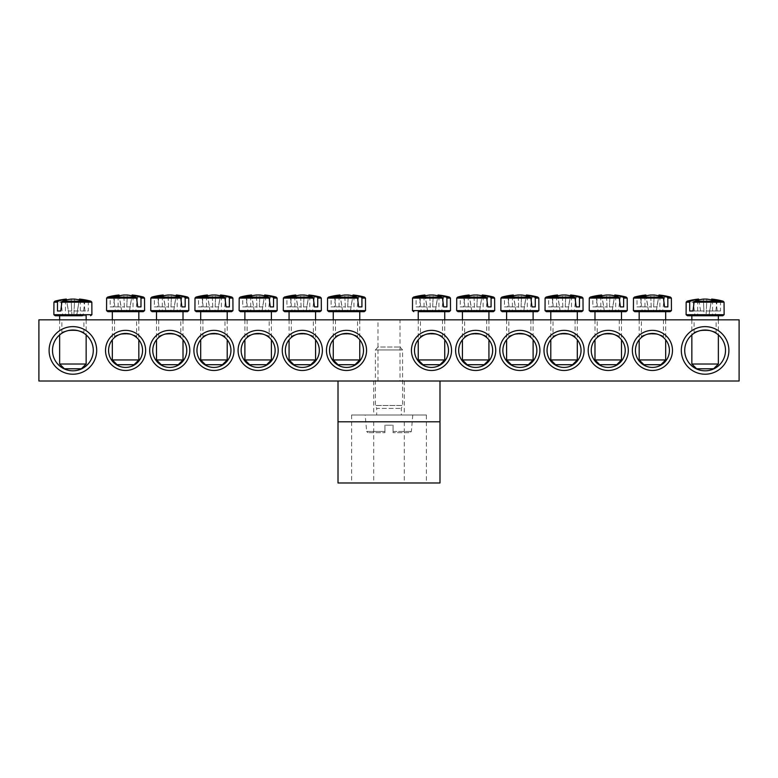 <?xml version="1.0" encoding="UTF-8"?>
<svg xmlns="http://www.w3.org/2000/svg" width="778" height="778" viewBox="0 0 778 778"><rect width="100%" height="100%" fill="white"/><g stroke="black" fill="none" stroke-linecap="round" stroke-linejoin="round"><path stroke-width="0.58" stroke-dasharray="3.89 2.92" d="M641.403 337.487C640.625 332.974 664.227 332.974 663.449 337.487C664.227 332.974 640.625 332.974 641.403 337.487L641.403 319.836L663.449 319.836L641.403 319.836M597.222 337.487C596.434 332.974 620.037 332.974 619.259 337.487C620.037 332.974 596.434 332.974 597.222 337.487L597.222 319.836L619.259 319.836L597.222 319.836M553.032 337.487C552.254 332.974 575.846 332.974 575.068 337.487C575.846 332.974 552.254 332.974 553.032 337.487L553.032 319.836L575.068 319.836L553.032 319.836M508.841 337.487C508.063 332.974 531.666 332.974 530.878 337.487C531.666 332.974 508.063 332.974 508.841 337.487L508.841 319.836L530.878 319.836L508.841 319.836M464.651 337.487C463.873 332.974 487.475 332.974 486.697 337.487C487.475 332.974 463.873 332.974 464.651 337.487L464.651 319.836L486.697 319.836L464.651 319.836M669.42 350.421A16.999 16.999 0 0 0 652.421 333.431A16.999 16.999 0 0 0 635.432 350.421A16.999 16.999 0 0 0 652.421 367.42A16.999 16.999 0 0 0 669.42 350.421M672.484 350.421A20.053 20.053 0 0 1 642.395 367.79A20.053 20.053 0 0 1 642.395 333.052A20.053 20.053 0 0 1 672.484 350.421M38.9 319.836L739.1 319.836L739.1 381.016L38.9 381.016L38.9 319.836M628.293 350.421A20.053 20.053 0 0 1 598.214 367.79A20.053 20.053 0 0 1 598.214 333.052A20.053 20.053 0 0 1 628.293 350.421M539.913 350.421A20.053 20.053 0 0 1 509.833 367.79A20.053 20.053 0 0 1 509.833 333.052A20.053 20.053 0 0 1 539.913 350.421M451.541 350.421A20.053 20.053 0 0 1 421.462 367.79A20.053 20.053 0 0 1 421.462 333.052A20.053 20.053 0 0 1 451.541 350.421M149.707 350.421A20.053 20.053 0 0 1 179.786 333.052A20.053 20.053 0 0 1 179.786 367.79A20.053 20.053 0 0 1 149.707 350.421M238.087 350.421A20.053 20.053 0 0 1 268.167 333.052A20.053 20.053 0 0 1 268.167 367.79A20.053 20.053 0 0 1 238.087 350.421M326.459 350.421A20.053 20.053 0 0 1 356.538 333.052A20.053 20.053 0 0 1 356.538 367.79A20.053 20.053 0 0 1 326.459 350.421M49.102 350.421A23.797 23.797 0 0 1 84.783 329.814A23.797 23.797 0 0 1 84.783 371.028A23.797 23.797 0 0 1 49.102 350.421M681.314 350.421A23.797 23.797 0 0 1 717.005 329.814A23.797 23.797 0 0 1 717.005 371.028A23.797 23.797 0 0 1 681.314 350.421M282.268 350.421A20.053 20.053 0 0 1 312.348 333.052A20.053 20.053 0 0 1 312.348 367.79A20.053 20.053 0 0 1 282.268 350.421M193.897 350.421A20.053 20.053 0 0 1 223.976 333.052A20.053 20.053 0 0 1 223.976 367.79A20.053 20.053 0 0 1 193.897 350.421M105.516 350.421A20.053 20.053 0 0 1 135.605 333.052A20.053 20.053 0 0 1 135.605 367.79A20.053 20.053 0 0 1 105.516 350.421M495.732 350.421A20.053 20.053 0 0 1 465.652 367.79A20.053 20.053 0 0 1 465.652 333.052A20.053 20.053 0 0 1 495.732 350.421M584.103 350.421A20.053 20.053 0 0 1 554.024 367.79A20.053 20.053 0 0 1 554.024 333.052A20.053 20.053 0 0 1 584.103 350.421M625.23 350.421A16.999 16.999 0 0 0 608.24 333.431A16.999 16.999 0 0 0 591.241 350.421A16.999 16.999 0 0 0 608.24 367.42A16.999 16.999 0 0 0 625.23 350.421M581.049 350.421A16.999 16.999 0 0 0 564.05 333.431A16.999 16.999 0 0 0 547.051 350.421A16.999 16.999 0 0 0 564.05 367.42A16.999 16.999 0 0 0 581.049 350.421M536.859 350.421A16.999 16.999 0 0 0 519.86 333.431A16.999 16.999 0 0 0 502.87 350.421A16.999 16.999 0 0 0 519.86 367.42A16.999 16.999 0 0 0 536.859 350.421M492.669 350.421A16.999 16.999 0 0 0 475.679 333.431A16.999 16.999 0 0 0 458.68 350.421A16.999 16.999 0 0 0 475.679 367.42A16.999 16.999 0 0 0 492.669 350.421M420.47 337.487C419.682 332.974 443.285 332.974 442.507 337.487C443.285 332.974 419.682 332.974 420.47 337.487L420.47 319.836L442.507 319.836L420.47 319.836M448.488 350.421A16.999 16.999 0 0 0 431.489 333.431A16.999 16.999 0 0 0 414.489 350.421A16.999 16.999 0 0 0 431.489 367.42A16.999 16.999 0 0 0 448.488 350.421M136.597 337.487C137.375 332.974 113.773 332.974 114.551 337.487C113.773 332.974 137.375 332.974 136.597 337.487L136.597 319.836L114.551 319.836L136.597 319.836M180.778 337.487C181.566 332.974 157.963 332.974 158.741 337.487C157.963 332.974 181.566 332.974 180.778 337.487L180.778 319.836L158.741 319.836L180.778 319.836M224.968 337.487C225.746 332.974 202.154 332.974 202.932 337.487C202.154 332.974 225.746 332.974 224.968 337.487L224.968 319.836L202.932 319.836L224.968 319.836M269.159 337.487C269.937 332.974 246.334 332.974 247.122 337.487C246.334 332.974 269.937 332.974 269.159 337.487L269.159 319.836L247.122 319.836L269.159 319.836M313.349 337.487C314.127 332.974 290.525 332.974 291.303 337.487C290.525 332.974 314.127 332.974 313.349 337.487L313.349 319.836L291.303 319.836L313.349 319.836M108.58 350.421A16.999 16.999 0 0 0 125.579 367.42A16.999 16.999 0 0 0 142.569 350.421A16.999 16.999 0 0 0 125.579 333.431A16.999 16.999 0 0 0 108.58 350.421M152.77 350.421A16.999 16.999 0 0 0 169.76 367.42A16.999 16.999 0 0 0 186.759 350.421A16.999 16.999 0 0 0 169.76 333.431A16.999 16.999 0 0 0 152.77 350.421M196.951 350.421A16.999 16.999 0 0 0 213.95 367.42A16.999 16.999 0 0 0 230.949 350.421A16.999 16.999 0 0 0 213.95 333.431A16.999 16.999 0 0 0 196.951 350.421M241.141 350.421A16.999 16.999 0 0 0 258.14 367.42A16.999 16.999 0 0 0 275.13 350.421A16.999 16.999 0 0 0 258.14 333.431A16.999 16.999 0 0 0 241.141 350.421M285.332 350.421A16.999 16.999 0 0 0 302.321 367.42A16.999 16.999 0 0 0 319.32 350.421A16.999 16.999 0 0 0 302.321 333.431A16.999 16.999 0 0 0 285.332 350.421M400.018 381.016L377.982 381.016L400.018 381.016L400.018 319.836L377.982 319.836L400.018 319.836M83.907 333.266C84.637 329.697 61.141 329.697 61.87 333.266C61.141 329.697 84.637 329.697 83.907 333.266L83.907 319.836L61.87 319.836L83.907 319.836M716.13 333.266C716.859 329.697 693.363 329.697 694.093 333.266C693.363 329.697 716.859 329.697 716.13 333.266L716.13 319.836L694.093 319.836L716.13 319.836M357.53 337.487C358.318 332.974 334.715 332.974 335.493 337.487C334.715 332.974 358.318 332.974 357.53 337.487L357.53 319.836L335.493 319.836L357.53 319.836M329.512 350.421A16.999 16.999 0 0 0 346.511 367.42A16.999 16.999 0 0 0 363.511 350.421A16.999 16.999 0 0 0 346.511 333.431A16.999 16.999 0 0 0 329.512 350.421M684.718 350.421A20.393 20.393 0 0 0 705.111 370.814A20.393 20.393 0 0 0 725.504 350.421A20.393 20.393 0 0 0 705.111 330.028A20.393 20.393 0 0 0 684.718 350.421M52.496 350.421A20.393 20.393 0 0 0 72.889 370.814A20.393 20.393 0 0 0 93.282 350.421A20.393 20.393 0 0 0 72.889 330.028A20.393 20.393 0 0 0 52.496 350.421M722.801 315.751L687.421 315.751M695.736 315.751L718.366 315.751L695.736 315.751M687.12 301.183L715.371 301.183L716.139 302.175L717.228 310.996L720.525 310.996L720.525 302.175L719.883 301.183L723.102 301.183M700.628 310.996L698.605 299.092A67.929 47.857 -97.1 0 0 693.033 300.259A67.511 47.555 -97.1 0 1 697.662 300.259A67.929 47.857 97.1 0 1 703.37 299.092L703.915 310.996L692.994 310.996L703.915 310.996M719.883 301.183A67.929 47.857 97.1 0 0 711.617 299.092L708.914 315.751L704.139 315.751L703.37 299.092L706.852 299.092A67.929 47.857 -97.1 0 1 715.371 301.183M691.856 364.016L718.366 364.016M713.611 368.782L696.611 368.782M711.471 299.958L708.914 315.751M701.309 315.751L706.084 315.751L706.852 299.092L706.298 310.996L709.594 310.996L711.617 299.092M693.033 300.259L694.958 315.751L701.435 315.751M697.662 300.259L697.662 315.751L694.958 315.751M704.139 315.751L697.662 315.751M717.18 300.259L715.264 315.751L708.787 315.751M712.56 300.259L712.56 315.751L715.264 315.751M706.084 315.751L712.56 315.751M709.594 310.996L720.525 310.996M717.228 310.996L706.298 310.996M86.144 315.751L59.634 315.751L86.144 315.751M82.264 315.751L59.634 315.751M54.898 301.183L83.158 301.183L83.917 302.175L85.006 310.996L88.303 310.996L88.303 302.175L87.661 301.183L90.88 301.183M79.249 299.958L76.565 315.751L71.916 315.751L71.148 299.092L71.702 310.996L68.406 310.996L66.529 299.958L69.086 315.751L66.383 299.092A67.929 47.857 -97.1 0 0 60.82 300.259A67.511 47.555 -97.1 0 1 65.44 300.259A67.929 47.857 97.1 0 1 71.148 299.092L74.63 299.092A67.929 47.857 -97.1 0 1 83.158 301.183M69.086 315.751L73.861 315.751L74.63 299.092L74.085 310.996L88.303 310.996M85.006 310.996L74.085 310.996M87.661 301.183A67.929 47.857 97.1 0 0 79.395 299.092L76.691 315.751M77.372 310.996L79.395 299.092M59.634 364.016L86.144 364.016M81.389 368.782L64.389 368.782M84.967 300.259L83.042 315.751L76.565 315.751M80.338 300.259L80.338 315.751L83.042 315.751M73.861 315.751L80.338 315.751M60.82 300.259L62.736 315.751L69.213 315.751M65.44 300.259L65.44 315.751L62.736 315.751M71.916 315.751L65.44 315.751M68.406 310.996L71.702 310.996M364.201 311.677L328.822 311.677M355.886 311.677L333.256 311.677L355.886 311.677M328.52 297.099L331.739 297.099L331.097 298.091L331.097 306.911L334.394 306.911L335.483 298.091L336.252 297.099L364.503 297.099M336.252 297.099A67.929 47.857 97.1 0 1 344.771 295.018L348.252 295.018L347.484 311.677L342.709 311.677L340.005 295.018A67.929 47.857 -97.1 0 0 331.739 297.099M340.005 295.018L342.028 306.911L345.325 306.911L334.394 306.911M331.097 306.911L342.028 306.911M348.252 295.018A67.929 47.857 -97.1 0 1 353.961 296.175A67.511 47.555 97.1 0 1 358.58 296.175A67.929 47.857 97.1 0 0 353.017 295.018L350.314 311.677L352.872 295.883L350.995 306.911L347.708 306.911L348.252 295.018M345.325 306.911L344.771 295.018L345.539 311.677L350.314 311.677M333.256 359.942L359.767 359.942M355.011 364.697L338.012 364.697M342.709 311.677L340.151 295.883M353.961 296.175L353.961 311.677L347.484 311.677M358.58 296.175L356.664 311.677L353.961 311.677M350.188 311.677L356.664 311.677M339.062 296.175L339.062 311.677L345.539 311.677M334.443 296.175L336.359 311.677L339.062 311.677M342.835 311.677L336.359 311.677M347.708 306.911L350.995 306.911M289.066 311.677L284.631 311.677M284.34 297.099L287.549 297.099L286.917 298.091L286.917 306.911L290.204 306.911L291.303 298.091L292.061 297.099L320.312 297.099M292.061 297.099A67.929 47.857 97.1 0 1 300.58 295.018L304.072 295.018L303.294 311.677L298.519 311.677L295.815 295.018A67.929 47.857 -97.1 0 0 287.549 297.099M295.815 295.018L297.838 306.911L301.135 306.911L290.204 306.911M286.917 306.911L297.838 306.911M304.072 295.018A67.929 47.857 -97.1 0 1 309.78 296.175A67.511 47.555 97.1 0 1 314.4 296.175A67.929 47.857 97.1 0 0 308.837 295.018L306.124 311.677L308.691 295.883L306.814 306.911L303.517 306.911L304.072 295.018M301.135 306.911L300.58 295.018L301.358 311.677L306.124 311.677M289.066 359.942L315.576 359.942M310.821 364.697L293.831 364.697M298.519 311.677L295.961 295.883M309.78 296.175L309.78 311.677L303.294 311.677M314.4 296.175L312.484 311.677L309.78 311.677M305.997 311.677L312.484 311.677M294.872 296.175L294.872 311.677L301.358 311.677M290.252 296.175L292.168 311.677L294.872 311.677M298.645 311.677L292.168 311.677M303.517 306.911L306.814 306.911M275.83 311.677L240.451 311.677M267.515 311.677L244.885 311.677L267.515 311.677M240.149 297.099L243.368 297.099L242.726 298.091L242.726 306.911L246.013 306.911L247.112 298.091L247.871 297.099L276.122 297.099M247.871 297.099A67.929 47.857 97.1 0 1 256.39 295.018L259.881 295.018L259.113 311.677L254.338 311.677L251.625 295.018A67.929 47.857 -97.1 0 0 243.368 297.099M251.625 295.018L253.657 306.911L256.944 306.911L246.013 306.911M242.726 306.911L253.657 306.911M259.881 295.018A67.929 47.857 -97.1 0 1 265.59 296.175A67.511 47.555 97.1 0 1 270.209 296.175A67.929 47.857 97.1 0 0 264.646 295.018L261.943 311.677L264.501 295.883L262.624 306.911L259.327 306.911L259.881 295.018M256.944 306.911L256.39 295.018L257.168 311.677L261.943 311.677M244.885 359.942L271.396 359.942M266.63 364.697L249.641 364.697M254.338 311.677L251.771 295.883M265.59 296.175L265.59 311.677L259.113 311.677M270.209 296.175L268.293 311.677L265.59 311.677M261.816 311.677L268.293 311.677M250.691 296.175L250.691 311.677L257.168 311.677M246.062 296.175L247.978 311.677L250.691 311.677M254.464 311.677L247.978 311.677M259.327 306.911L262.624 306.911M227.205 311.677L196.26 311.677M195.959 297.099L199.178 297.099L198.536 298.091L198.536 306.911L201.833 306.911L202.922 298.091L203.68 297.099L231.941 297.099M203.68 297.099A67.929 47.857 97.1 0 1 212.209 295.018L215.691 295.018L214.923 311.677L210.148 311.677L207.444 295.018A67.929 47.857 -97.1 0 0 199.178 297.099M207.444 295.018L209.467 306.911L212.754 306.911L201.833 306.911M198.536 306.911L209.467 306.911M215.691 295.018A67.929 47.857 -97.1 0 1 221.399 296.175A67.511 47.555 97.1 0 1 226.019 296.175A67.929 47.857 97.1 0 0 220.456 295.018L217.752 311.677L220.31 295.883L218.433 306.911L215.146 306.911L215.691 295.018M212.754 306.911L212.209 295.018L212.978 311.677L217.752 311.677M200.695 359.942L227.205 359.942M222.45 364.697L205.45 364.697M210.148 311.677L207.59 295.883M221.399 296.175L221.399 311.677L214.923 311.677M226.019 296.175L224.103 311.677L221.399 311.677M217.626 311.677L224.103 311.677M206.501 296.175L206.501 311.677L212.978 311.677M201.881 296.175L203.797 311.677L206.501 311.677M210.274 311.677L203.797 311.677M215.146 306.911L218.433 306.911M183.015 311.677L152.07 311.677M151.778 297.099L154.987 297.099L154.355 298.091L154.355 306.911L157.642 306.911L158.731 298.091L159.5 297.099L187.751 297.099M159.5 297.099A67.929 47.857 97.1 0 1 168.019 295.018L171.51 295.018L170.732 311.677L165.957 311.677L163.254 295.018A67.929 47.857 -97.1 0 0 154.987 297.099M163.254 295.018L165.276 306.911L168.573 306.911L157.642 306.911M154.355 306.911L165.276 306.911M171.51 295.018A67.929 47.857 -97.1 0 1 177.209 296.175A67.511 47.555 97.1 0 1 181.838 296.175A67.929 47.857 97.1 0 0 176.275 295.018L173.562 311.677L176.129 295.883L174.243 306.911L170.956 306.911L171.51 295.018M168.573 306.911L168.019 295.018L168.787 311.677L173.562 311.677M156.504 359.942L183.015 359.942M178.259 364.697L161.27 364.697M165.957 311.677L163.399 295.883M177.209 296.175L177.209 311.677L170.732 311.677M181.838 296.175L179.922 311.677L177.209 311.677M173.436 311.677L179.922 311.677M162.31 296.175L162.31 311.677L168.787 311.677M157.691 296.175L159.607 311.677L162.31 311.677M166.084 311.677L159.607 311.677M170.956 306.911L174.243 306.911M138.834 311.677L107.889 311.677M107.588 297.099L110.807 297.099L110.165 298.091L110.165 306.911L113.452 306.911L114.551 298.091L115.309 297.099L143.56 297.099M115.309 297.099A67.929 47.857 97.1 0 1 123.828 295.018L127.32 295.018L126.542 311.677L121.776 311.677L119.063 295.018A67.929 47.857 -97.1 0 0 110.807 297.099M119.063 295.018L121.086 306.911L124.383 306.911L113.452 306.911M110.165 306.911L121.086 306.911M127.32 295.018A67.929 47.857 -97.1 0 1 133.028 296.175A67.511 47.555 97.1 0 1 137.648 296.175A67.929 47.857 97.1 0 0 132.085 295.018L129.381 311.677L131.939 295.883L130.062 306.911L126.765 306.911L127.32 295.018M124.383 306.911L123.828 295.018L124.606 311.677L129.381 311.677M112.324 359.942L138.834 359.942M134.069 364.697L117.079 364.697M121.776 311.677L119.209 295.883M133.028 296.175L133.028 311.677L126.542 311.677M137.648 296.175L135.732 311.677L133.028 311.677M129.255 311.677L135.732 311.677M118.12 296.175L118.12 311.677L124.606 311.677M113.5 296.175L115.416 311.677L118.12 311.677M121.903 311.677L115.416 311.677M126.765 306.911L130.062 306.911M443.995 311.677L418.233 311.677L443.995 311.677M413.497 297.099L416.716 297.099L416.074 298.091L416.074 306.911L419.371 306.911L420.46 298.091L421.219 297.099L449.48 297.099M421.219 297.099A67.929 47.857 97.1 0 1 429.748 295.018L433.229 295.018L432.461 311.677L427.686 311.677L424.983 295.018A67.929 47.857 -97.1 0 0 416.716 297.099M424.983 295.018L427.005 306.911L430.292 306.911L419.371 306.911M416.074 306.911L427.005 306.911M433.229 295.018A67.929 47.857 -97.1 0 1 438.938 296.175A67.511 47.555 97.1 0 1 443.557 296.175A67.929 47.857 97.1 0 0 437.995 295.018L435.291 311.677L437.849 295.883L435.972 306.911L432.675 306.911L433.229 295.018M430.292 306.911L429.748 295.018L430.516 311.677L435.291 311.677M418.233 359.942L444.744 359.942M439.988 364.697L422.989 364.697M427.686 311.677L425.128 295.883M438.938 296.175L438.938 311.677L432.461 311.677M443.557 296.175L441.641 311.677L438.938 311.677M435.165 311.677L441.641 311.677M424.039 296.175L424.039 311.677L430.516 311.677M419.42 296.175L421.336 311.677L424.039 311.677M427.812 311.677L421.336 311.677M432.675 306.911L435.972 306.911M493.369 311.677L462.424 311.677M457.688 297.099L460.907 297.099L460.265 298.091L460.265 306.911L463.552 306.911L464.651 298.091L465.409 297.099L493.66 297.099M465.409 297.099A67.929 47.857 97.1 0 1 473.928 295.018L477.42 295.018L476.642 311.677L471.876 311.677L469.163 295.018A67.929 47.857 -97.1 0 0 460.907 297.099M469.163 295.018L471.186 306.911L474.483 306.911L463.552 306.911M460.265 306.911L471.186 306.911M477.42 295.018A67.929 47.857 -97.1 0 1 483.128 296.175A67.511 47.555 97.1 0 1 487.748 296.175A67.929 47.857 97.1 0 0 482.185 295.018L479.481 311.677L482.039 295.883L480.162 306.911L476.865 306.911L477.42 295.018M474.483 306.911L473.928 295.018L474.706 311.677L479.481 311.677M462.424 359.942L488.934 359.942M484.169 364.697L467.179 364.697M471.876 311.677L469.309 295.883M483.128 296.175L483.128 311.677L476.642 311.677M487.748 296.175L485.832 311.677L483.128 311.677M479.355 311.677L485.832 311.677M468.22 296.175L468.22 311.677L474.706 311.677M463.6 296.175L465.516 311.677L468.22 311.677M472.003 311.677L465.516 311.677M476.865 306.911L480.162 306.911M537.549 311.677L502.17 311.677M506.604 311.677L533.115 311.677M501.878 297.099L505.087 297.099L504.455 298.091L504.455 306.911L507.742 306.911L508.831 298.091L509.6 297.099L537.851 297.099M509.6 297.099A67.929 47.857 97.1 0 1 518.119 295.018L521.61 295.018L520.832 311.677L516.057 311.677L513.354 295.018A67.929 47.857 -97.1 0 0 505.087 297.099M513.354 295.018L515.376 306.911L518.673 306.911L507.742 306.911M504.455 306.911L515.376 306.911M521.61 295.018A67.929 47.857 -97.1 0 1 527.309 296.175A67.511 47.555 97.1 0 1 531.938 296.175A67.929 47.857 97.1 0 0 526.375 295.018L523.662 311.677L526.229 295.883L524.343 306.911L521.056 306.911L521.61 295.018M518.673 306.911L518.119 295.018L518.887 311.677L523.662 311.677M506.604 359.942L533.115 359.942M528.359 364.697L511.37 364.697M516.057 311.677L513.499 295.883M527.309 296.175L527.309 311.677L520.832 311.677M531.938 296.175L530.022 311.677L527.309 311.677M523.536 311.677L530.022 311.677M512.41 296.175L512.41 311.677L518.887 311.677M507.791 296.175L509.707 311.677L512.41 311.677M516.184 311.677L509.707 311.677M521.056 306.911L524.343 306.911M581.74 311.677L546.36 311.677M550.795 311.677L577.305 311.677M546.059 297.099L549.278 297.099L548.636 298.091L548.636 306.911L551.933 306.911L553.022 298.091L553.78 297.099L582.041 297.099M553.78 297.099A67.929 47.857 97.1 0 1 562.309 295.018L565.791 295.018L565.023 311.677L560.248 311.677L557.544 295.018A67.929 47.857 -97.1 0 0 549.278 297.099M557.544 295.018L559.567 306.911L562.854 306.911L551.933 306.911M548.636 306.911L559.567 306.911M565.791 295.018A67.929 47.857 -97.1 0 1 571.499 296.175A67.511 47.555 97.1 0 1 576.119 296.175A67.929 47.857 97.1 0 0 570.556 295.018L567.852 311.677L570.41 295.883L568.533 306.911L565.246 306.911L565.791 295.018M562.854 306.911L562.309 295.018L563.077 311.677L567.852 311.677M550.795 359.942L577.305 359.942M572.55 364.697L555.55 364.697M560.248 311.677L557.69 295.883M571.499 296.175L571.499 311.677L565.023 311.677M576.119 296.175L574.203 311.677L571.499 311.677M567.726 311.677L574.203 311.677M556.601 296.175L556.601 311.677L563.077 311.677M551.981 296.175L553.897 311.677L556.601 311.677M560.374 311.677L553.897 311.677M565.246 306.911L568.533 306.911M621.496 311.677L590.551 311.677M590.249 297.099L593.468 297.099L592.826 298.091L592.826 306.911L596.113 306.911L597.212 298.091L597.971 297.099L626.222 297.099M597.971 297.099A67.929 47.857 97.1 0 1 606.49 295.018L609.981 295.018L609.213 311.677L604.438 311.677L601.725 295.018A67.929 47.857 -97.1 0 0 593.468 297.099M601.725 295.018L603.757 306.911L607.044 306.911L596.113 306.911M592.826 306.911L603.757 306.911M609.981 295.018A67.929 47.857 -97.1 0 1 615.69 296.175A67.511 47.555 97.1 0 1 620.309 296.175A67.929 47.857 97.1 0 0 614.746 295.018L612.043 311.677L614.601 295.883L612.724 306.911L609.427 306.911L609.981 295.018M607.044 306.911L606.49 295.018L607.268 311.677L612.043 311.677M594.985 359.942L621.496 359.942M616.73 364.697L599.741 364.697M604.438 311.677L601.871 295.883M615.69 296.175L615.69 311.677L609.213 311.677M620.309 296.175L618.393 311.677L615.69 311.677M611.916 311.677L618.393 311.677M600.791 296.175L600.791 311.677L607.268 311.677M596.162 296.175L598.078 311.677L600.791 311.677M604.564 311.677L598.078 311.677M609.427 306.911L612.724 306.911M665.676 311.677L634.731 311.677M634.44 297.099L637.649 297.099L637.017 298.091L637.017 306.911L640.304 306.911L641.403 298.091L642.161 297.099L670.412 297.099M642.161 297.099A67.929 47.857 97.1 0 1 650.68 295.018L654.172 295.018L653.394 311.677L648.619 311.677L645.915 295.018A67.929 47.857 -97.1 0 0 637.649 297.099M645.915 295.018L647.938 306.911L651.235 306.911L640.304 306.911M637.017 306.911L647.938 306.911M654.172 295.018A67.929 47.857 -97.1 0 1 659.88 296.175A67.511 47.555 97.1 0 1 664.5 296.175A67.929 47.857 97.1 0 0 658.937 295.018L656.224 311.677L658.791 295.883L656.914 306.911L653.617 306.911L654.172 295.018M651.235 306.911L650.68 295.018L651.458 311.677L656.224 311.677M639.166 359.942L665.676 359.942M660.921 364.697L643.931 364.697M648.619 311.677L646.061 295.883M659.88 296.175L659.88 311.677L653.394 311.677M664.5 296.175L662.584 311.677L659.88 311.677M656.097 311.677L662.584 311.677M644.972 296.175L644.972 311.677L651.458 311.677M640.352 296.175L642.268 311.677L644.972 311.677M648.745 311.677L642.268 311.677M653.617 306.911L656.914 306.911M389 381.016L404.297 381.016L389 381.016M389 415.005L404.297 415.005L389 415.005M426.393 415.005L351.607 415.005L426.393 415.005L426.393 482.982L351.607 482.982L426.393 482.982M404.297 421.802L373.703 421.802L404.297 421.802L404.297 482.982L373.703 482.982L404.297 482.982M338.012 421.802L439.988 421.802L439.988 482.982L338.012 482.982L338.012 421.802M439.988 381.016L338.012 381.016M376.688 415.005L401.312 415.005L376.688 415.005L376.688 408.411L401.312 408.411L376.688 408.411L375.404 405.484L402.596 405.484L375.404 405.484L375.404 349.944L402.596 349.944L375.404 349.944L377.982 347.027L400.018 347.027L377.982 347.027M393.075 425.206L393.075 431.44L393.075 425.206L384.925 425.206L384.925 431.44L384.925 425.206L393.075 425.206M393.075 432.685L393.075 431.44L393.075 432.685L409.996 432.685L393.075 432.685M384.925 432.685L384.925 431.44L384.925 432.685L368.004 432.685L384.925 432.685M368.004 432.685L366.642 431.44L384.925 431.44L366.642 431.44L365.203 415.005L412.797 415.005L365.203 415.005M686.099 314.701L724.124 314.701M716.139 302.175L686.157 302.175M724.055 302.175L720.525 302.175M53.877 314.701L91.901 314.701M91.843 302.175L88.303 302.175M83.917 302.175L53.945 302.175M327.499 310.616L365.524 310.616M365.466 298.091L335.483 298.091M331.097 298.091L327.557 298.091M283.309 310.616L321.343 310.616M321.275 298.091L291.303 298.091M286.917 298.091L283.377 298.091M239.118 310.616L277.153 310.616M277.085 298.091L247.112 298.091M242.726 298.091L239.186 298.091M194.938 310.616L232.962 310.616M232.904 298.091L202.922 298.091M198.536 298.091L194.996 298.091M150.747 310.616L188.782 310.616M188.714 298.091L158.731 298.091M154.355 298.091L150.815 298.091M106.557 310.616L144.591 310.616M144.523 298.091L114.551 298.091M110.165 298.091L106.625 298.091M412.476 310.616L450.501 310.616M450.443 298.091L420.46 298.091M416.074 298.091L412.534 298.091M456.657 310.616L494.691 310.616M494.623 298.091L464.651 298.091M460.265 298.091L456.725 298.091M500.847 310.616L538.882 310.616M538.814 298.091L508.831 298.091M504.455 298.091L500.915 298.091M545.038 310.616L583.062 310.616M583.004 298.091L553.022 298.091M548.636 298.091L545.096 298.091M589.218 310.616L627.253 310.616M627.185 298.091L597.212 298.091M592.826 298.091L589.286 298.091M633.409 310.616L671.443 310.616M671.375 298.091L641.403 298.091M637.017 298.091L633.477 298.091M393.075 431.44L411.358 431.44L393.075 431.44M663.449 319.836L663.449 337.487M619.259 319.836L619.259 337.487M575.068 319.836L575.068 337.487M530.878 319.836L530.878 337.487M486.697 319.836L486.697 337.487M442.507 319.836L442.507 337.487M114.551 337.487L114.551 319.836M158.741 337.487L158.741 319.836M202.932 337.487L202.932 319.836M247.122 337.487L247.122 319.836M291.303 337.487L291.303 319.836M377.982 381.016L377.982 319.836M61.87 333.266L61.87 319.836M694.093 333.266L694.093 319.836M335.493 337.487L335.493 319.836M691.856 319.836L691.856 334.929M718.366 319.836L718.366 334.929M59.634 319.836L59.634 334.929M86.144 319.836L86.144 334.929M333.256 319.836L333.256 339.791M359.767 319.836L359.767 339.791M289.066 319.836L289.066 339.791M315.576 319.836L315.576 339.791M244.885 319.836L244.885 339.791M271.396 319.836L271.396 339.791M200.695 319.836L200.695 339.791M227.205 319.836L227.205 339.791M156.504 319.836L156.504 339.791M183.015 319.836L183.015 339.791M112.324 319.836L112.324 339.791M138.834 319.836L138.834 339.791M418.233 319.836L418.233 339.791M444.744 319.836L444.744 339.791M462.424 319.836L462.424 339.791M488.934 319.836L488.934 339.791M506.604 319.836L506.604 339.791M533.115 319.836L533.115 339.791M550.795 319.836L550.795 339.791M577.305 319.836L577.305 339.791M594.985 319.836L594.985 339.791M621.496 319.836L621.496 339.791M639.166 319.836L639.166 339.791M665.676 319.836L665.676 339.791M373.703 381.016L373.703 415.005M404.297 381.016L404.297 415.005M351.607 415.005L351.607 482.982M373.703 421.802L373.703 482.982M400.018 347.027L402.596 349.944L402.596 405.484L401.312 408.411L401.312 415.005M412.797 415.005L411.358 431.44L409.996 432.685"/><path stroke-width="1.17" d="M635.432 350.421A16.999 16.999 0 0 1 660.921 335.707A16.999 16.999 0 0 1 660.921 365.145A16.999 16.999 0 0 1 635.432 350.421M632.368 350.421A20.053 20.053 0 0 0 662.448 367.79A20.053 20.053 0 0 0 662.448 333.052A20.053 20.053 0 0 0 632.368 350.421M739.1 319.836L38.9 319.836L38.9 381.016L739.1 381.016L739.1 319.836M588.187 350.421A20.053 20.053 0 0 0 618.267 367.79A20.053 20.053 0 0 0 618.267 333.052A20.053 20.053 0 0 0 588.187 350.421M499.807 350.421A20.053 20.053 0 0 0 529.886 367.79A20.053 20.053 0 0 0 529.886 333.052A20.053 20.053 0 0 0 499.807 350.421M411.436 350.421A20.053 20.053 0 0 0 441.515 367.79A20.053 20.053 0 0 0 441.515 333.052A20.053 20.053 0 0 0 411.436 350.421M189.813 350.421A20.053 20.053 0 0 0 159.733 333.052A20.053 20.053 0 0 0 159.733 367.79A20.053 20.053 0 0 0 189.813 350.421M278.193 350.421A20.053 20.053 0 0 0 248.114 333.052A20.053 20.053 0 0 0 248.114 367.79A20.053 20.053 0 0 0 278.193 350.421M366.564 350.421A20.053 20.053 0 0 0 336.485 333.052A20.053 20.053 0 0 0 336.485 367.79A20.053 20.053 0 0 0 366.564 350.421M96.686 350.421A23.797 23.797 0 0 0 60.995 329.814A23.797 23.797 0 0 0 60.995 371.028A23.797 23.797 0 0 0 96.686 350.421M728.898 350.421A23.797 23.797 0 0 0 693.217 329.814A23.797 23.797 0 0 0 693.217 371.028A23.797 23.797 0 0 0 728.898 350.421M322.384 350.421A20.053 20.053 0 0 0 292.295 333.052A20.053 20.053 0 0 0 292.295 367.79A20.053 20.053 0 0 0 322.384 350.421M234.003 350.421A20.053 20.053 0 0 0 203.924 333.052A20.053 20.053 0 0 0 203.924 367.79A20.053 20.053 0 0 0 234.003 350.421M145.632 350.421A20.053 20.053 0 0 0 115.552 333.052A20.053 20.053 0 0 0 115.552 367.79A20.053 20.053 0 0 0 145.632 350.421M455.616 350.421A20.053 20.053 0 0 0 485.705 367.79A20.053 20.053 0 0 0 485.705 333.052A20.053 20.053 0 0 0 455.616 350.421M543.997 350.421A20.053 20.053 0 0 0 574.076 367.79A20.053 20.053 0 0 0 574.076 333.052A20.053 20.053 0 0 0 543.997 350.421M591.241 350.421A16.999 16.999 0 0 1 616.73 335.707A16.999 16.999 0 0 1 616.73 365.145A16.999 16.999 0 0 1 591.241 350.421M547.051 350.421A16.999 16.999 0 0 1 572.55 335.707A16.999 16.999 0 0 1 572.55 365.145A16.999 16.999 0 0 1 547.051 350.421M502.87 350.421A16.999 16.999 0 0 1 528.359 335.707A16.999 16.999 0 0 1 528.359 365.145A16.999 16.999 0 0 1 502.87 350.421M458.68 350.421A16.999 16.999 0 0 1 484.169 335.707A16.999 16.999 0 0 1 484.169 365.145A16.999 16.999 0 0 1 458.68 350.421M414.489 350.421A16.999 16.999 0 0 1 439.988 335.707A16.999 16.999 0 0 1 439.988 365.145A16.999 16.999 0 0 1 414.489 350.421M142.569 350.421A16.999 16.999 0 0 1 117.079 365.145A16.999 16.999 0 0 1 117.079 335.707A16.999 16.999 0 0 1 142.569 350.421M186.759 350.421A16.999 16.999 0 0 1 161.27 365.145A16.999 16.999 0 0 1 161.27 335.707A16.999 16.999 0 0 1 186.759 350.421M230.949 350.421A16.999 16.999 0 0 1 205.45 365.145A16.999 16.999 0 0 1 205.45 335.707A16.999 16.999 0 0 1 230.949 350.421M275.13 350.421A16.999 16.999 0 0 1 249.641 365.145A16.999 16.999 0 0 1 249.641 335.707A16.999 16.999 0 0 1 275.13 350.421M319.32 350.421A16.999 16.999 0 0 1 293.831 365.145A16.999 16.999 0 0 1 293.831 335.707A16.999 16.999 0 0 1 319.32 350.421M363.511 350.421A16.999 16.999 0 0 1 338.012 365.145A16.999 16.999 0 0 1 338.012 335.707A16.999 16.999 0 0 1 363.511 350.421M725.504 350.421A20.393 20.393 0 0 1 694.91 368.082A20.393 20.393 0 0 1 694.91 332.76A20.393 20.393 0 0 1 725.504 350.421M93.282 350.421A20.393 20.393 0 0 1 62.697 368.082A20.393 20.393 0 0 1 62.697 332.76A20.393 20.393 0 0 1 93.282 350.421M687.421 315.751L722.801 315.751L724.124 314.701L686.099 314.701L687.421 315.751M694.083 302.175L724.055 302.175L723.102 301.183L694.842 301.183L694.083 302.175L692.994 310.996L689.697 310.996L689.697 302.175L690.339 301.183L687.12 301.183L686.157 302.175L689.697 302.175M723.102 301.183A67.978 67.978 0 0 0 711.851 299.092L711.617 299.092A67.929 47.857 97.1 0 1 717.18 300.259A67.511 47.555 97.1 0 0 712.56 300.259A67.929 47.857 -97.1 0 0 706.852 299.092L703.37 299.092A67.929 47.857 97.1 0 0 694.842 301.183M690.339 301.183A67.929 47.857 -97.1 0 1 698.605 299.092L698.372 299.092A67.978 67.978 0 0 0 687.12 301.183M692.994 310.996L689.697 310.996M698.751 299.958L698.605 299.092L698.751 299.958M718.366 364.016L691.856 364.016L696.611 368.782L713.611 368.782L718.366 364.016L718.366 334.929M711.617 299.092L711.471 299.958M59.634 319.836L59.634 315.751L55.199 315.751L82.264 315.751M61.861 302.175L91.843 302.175L90.88 301.183L62.629 301.183L61.861 302.175L60.772 310.996L57.475 310.996L57.475 302.175L58.117 301.183L54.898 301.183L53.945 302.175L57.475 302.175M58.117 301.183A67.929 47.857 -97.1 0 1 66.383 299.092L66.149 299.092A67.978 67.978 0 0 0 54.898 301.183M90.88 301.183A67.978 67.978 0 0 0 79.628 299.092L79.395 299.092A67.929 47.857 97.1 0 1 84.967 300.259A67.511 47.555 97.1 0 0 80.338 300.259A67.929 47.857 -97.1 0 0 74.63 299.092L71.148 299.092A67.929 47.857 97.1 0 0 62.629 301.183M82.264 364.016L59.634 364.016L64.389 368.782L81.389 368.782L86.144 364.016L82.264 364.016M66.529 299.958L66.383 299.092L66.529 299.958M79.395 299.092L79.249 299.958M60.772 310.996L57.475 310.996M328.822 311.677L364.201 311.677L365.524 310.616L327.499 310.616L328.822 311.677M361.926 298.091L365.466 298.091L364.503 297.099L361.284 297.099L361.926 298.091L361.926 306.911L358.629 306.911L357.54 298.091L356.781 297.099L328.52 297.099L327.557 298.091L357.54 298.091M356.781 297.099A67.929 47.857 -97.1 0 0 348.252 295.018L344.771 295.018A67.929 47.857 97.1 0 0 339.062 296.175A67.511 47.555 -97.1 0 0 334.443 296.175A67.929 47.857 -97.1 0 1 340.005 295.018L339.772 295.018A67.978 67.978 0 0 0 328.52 297.099M364.503 297.099A67.978 67.978 0 0 0 353.251 295.018L353.017 295.018A67.929 47.857 97.1 0 1 361.284 297.099M359.767 359.942L333.256 359.942L338.012 364.697L355.011 364.697L359.767 359.942L359.767 339.791M352.872 295.883L353.017 295.018L352.872 295.883M340.151 295.883L340.005 295.018M361.926 306.911L358.629 306.911M321.275 298.091L320.312 297.099L317.093 297.099L317.735 298.091L321.275 298.091L321.343 310.616L283.309 310.616L284.631 311.677L320.011 311.677L289.066 311.677L289.066 319.836M317.735 298.091L317.735 306.911L314.448 306.911L313.349 298.091L312.591 297.099L284.34 297.099L283.377 298.091L313.349 298.091M312.591 297.099A67.929 47.857 -97.1 0 0 304.072 295.018L300.58 295.018A67.929 47.857 97.1 0 0 294.872 296.175A67.511 47.555 -97.1 0 0 290.252 296.175A67.929 47.857 -97.1 0 1 295.815 295.018L295.582 295.018A67.978 67.978 0 0 0 284.34 297.099M320.312 297.099A67.978 67.978 0 0 0 309.061 295.018L308.837 295.018A67.929 47.857 97.1 0 1 317.093 297.099M315.576 359.942L289.066 359.942L293.831 364.697L310.821 364.697L315.576 359.942L315.576 339.791M308.691 295.883L308.837 295.018L308.691 295.883M295.961 295.883L295.815 295.018M317.735 306.911L314.448 306.911M240.451 311.677L275.83 311.677L277.153 310.616L239.118 310.616L240.451 311.677M273.545 298.091L277.085 298.091L276.122 297.099L272.913 297.099L273.545 298.091L273.545 306.911L270.258 306.911L269.169 298.091L268.4 297.099L240.149 297.099L239.186 298.091L269.169 298.091M268.4 297.099A67.929 47.857 -97.1 0 0 259.881 295.018L256.39 295.018A67.929 47.857 97.1 0 0 250.691 296.175A67.511 47.555 -97.1 0 0 246.062 296.175A67.929 47.857 -97.1 0 1 251.625 295.018L251.401 295.018A67.978 67.978 0 0 0 240.149 297.099M276.122 297.099A67.978 67.978 0 0 0 264.88 295.018L264.646 295.018A67.929 47.857 97.1 0 1 272.913 297.099M271.396 359.942L244.885 359.942L249.641 364.697L266.63 364.697L271.396 359.942L271.396 339.791M264.501 295.883L264.646 295.018L264.501 295.883M251.771 295.883L251.625 295.018M273.545 306.911L270.258 306.911M232.904 298.091L231.941 297.099L228.722 297.099L229.364 298.091L232.904 298.091L232.962 310.616L194.938 310.616L196.26 311.677L231.64 311.677L227.205 311.677L227.205 319.836M229.364 298.091L229.364 306.911L226.067 306.911L224.978 298.091L224.22 297.099L195.959 297.099L194.996 298.091L224.978 298.091M224.22 297.099A67.929 47.857 -97.1 0 0 215.691 295.018L212.209 295.018A67.929 47.857 97.1 0 0 206.501 296.175A67.511 47.555 -97.1 0 0 201.881 296.175A67.929 47.857 -97.1 0 1 207.444 295.018L207.211 295.018A67.978 67.978 0 0 0 195.959 297.099M231.941 297.099A67.978 67.978 0 0 0 220.689 295.018L220.456 295.018A67.929 47.857 97.1 0 1 228.722 297.099M227.205 359.942L200.695 359.942L205.45 364.697L222.45 364.697L227.205 359.942L227.205 339.791M220.31 295.883L220.456 295.018L220.31 295.883M207.59 295.883L207.444 295.018M229.364 306.911L226.067 306.911M188.714 298.091L187.751 297.099L184.532 297.099L185.174 298.091L188.714 298.091L188.782 310.616L150.747 310.616L152.07 311.677L187.449 311.677L183.015 311.677L183.015 319.836M185.174 298.091L185.174 306.911L181.887 306.911L180.788 298.091L180.029 297.099L151.778 297.099L150.815 298.091L180.788 298.091M180.029 297.099A67.929 47.857 -97.1 0 0 171.51 295.018L168.019 295.018A67.929 47.857 97.1 0 0 162.31 296.175A67.511 47.555 -97.1 0 0 157.691 296.175A67.929 47.857 -97.1 0 1 163.254 295.018L163.02 295.018A67.978 67.978 0 0 0 151.778 297.099M187.751 297.099A67.978 67.978 0 0 0 176.499 295.018L176.275 295.018A67.929 47.857 97.1 0 1 184.532 297.099M183.015 359.942L156.504 359.942L161.27 364.697L178.259 364.697L183.015 359.942L183.015 339.791M176.129 295.883L176.275 295.018L176.129 295.883M163.399 295.883L163.254 295.018M185.174 306.911L181.887 306.911M144.523 298.091L143.56 297.099L140.351 297.099L140.983 298.091L144.523 298.091L144.591 310.616L106.557 310.616L107.889 311.677L143.269 311.677L138.834 311.677L138.834 319.836M140.983 298.091L140.983 306.911L137.696 306.911L136.597 298.091L135.839 297.099L107.588 297.099L106.625 298.091L136.597 298.091M135.839 297.099A67.929 47.857 -97.1 0 0 127.32 295.018L123.828 295.018A67.929 47.857 97.1 0 0 118.12 296.175A67.511 47.555 -97.1 0 0 113.5 296.175A67.929 47.857 -97.1 0 1 119.063 295.018L118.84 295.018A67.978 67.978 0 0 0 107.588 297.099M143.56 297.099A67.978 67.978 0 0 0 132.318 295.018L132.085 295.018A67.929 47.857 97.1 0 1 140.351 297.099M138.834 359.942L112.324 359.942L117.079 364.697L134.069 364.697L138.834 359.942L138.834 339.791M131.939 295.883L132.085 295.018L131.939 295.883M119.209 295.883L119.063 295.018M140.983 306.911L137.696 306.911M418.233 311.677L449.178 311.677L418.233 311.677L418.233 319.836M446.903 298.091L450.443 298.091L449.48 297.099L446.261 297.099L446.903 298.091L446.903 306.911L443.606 306.911L442.517 298.091L441.748 297.099L413.497 297.099L412.534 298.091L442.517 298.091M441.748 297.099A67.929 47.857 -97.1 0 0 433.229 295.018L429.748 295.018A67.929 47.857 97.1 0 0 424.039 296.175A67.511 47.555 -97.1 0 0 419.42 296.175A67.929 47.857 -97.1 0 1 424.983 295.018L424.749 295.018A67.978 67.978 0 0 0 413.497 297.099M449.48 297.099A67.978 67.978 0 0 0 438.228 295.018L437.995 295.018A67.929 47.857 97.1 0 1 446.261 297.099M444.744 359.942L418.233 359.942L422.989 364.697L439.988 364.697L444.744 359.942L444.744 339.791M437.849 295.883L437.995 295.018L437.849 295.883M425.128 295.883L424.983 295.018M446.903 306.911L443.606 306.911M462.424 319.836L462.424 311.677L457.989 311.677L493.369 311.677L494.691 310.616L456.657 310.616L457.989 311.677M491.083 298.091L494.623 298.091L493.66 297.099L490.451 297.099L491.083 298.091L491.083 306.911L487.796 306.911L486.697 298.091L485.939 297.099L457.688 297.099L456.725 298.091L486.697 298.091M485.939 297.099A67.929 47.857 -97.1 0 0 477.42 295.018L473.928 295.018A67.929 47.857 97.1 0 0 468.22 296.175A67.511 47.555 -97.1 0 0 463.6 296.175A67.929 47.857 -97.1 0 1 469.163 295.018L468.94 295.018A67.978 67.978 0 0 0 457.688 297.099M493.66 297.099A67.978 67.978 0 0 0 482.418 295.018L482.185 295.018A67.929 47.857 97.1 0 1 490.451 297.099M488.934 359.942L462.424 359.942L467.179 364.697L484.169 364.697L488.934 359.942L488.934 339.791M482.039 295.883L482.185 295.018L482.039 295.883M469.309 295.883L469.163 295.018M491.083 306.911L487.796 306.911M502.17 311.677L537.549 311.677L538.882 310.616L500.847 310.616L502.17 311.677M533.115 319.836L533.115 311.677L506.604 311.677L506.604 319.836M535.274 298.091L538.814 298.091L537.851 297.099L534.632 297.099L535.274 298.091L535.274 306.911L531.987 306.911L530.888 298.091L530.129 297.099L501.878 297.099L500.915 298.091L530.888 298.091M530.129 297.099A67.929 47.857 -97.1 0 0 521.61 295.018L518.119 295.018A67.929 47.857 97.1 0 0 512.41 296.175A67.511 47.555 -97.1 0 0 507.791 296.175A67.929 47.857 -97.1 0 1 513.354 295.018L513.12 295.018A67.978 67.978 0 0 0 501.878 297.099M537.851 297.099A67.978 67.978 0 0 0 526.599 295.018L526.375 295.018A67.929 47.857 97.1 0 1 534.632 297.099M533.115 359.942L506.604 359.942L511.37 364.697L528.359 364.697L533.115 359.942L533.115 339.791M526.229 295.883L526.375 295.018L526.229 295.883M513.499 295.883L513.354 295.018M535.274 306.911L531.987 306.911M546.36 311.677L581.74 311.677L583.062 310.616L545.038 310.616L546.36 311.677M577.305 319.836L577.305 311.677L550.795 311.677L550.795 319.836M579.464 298.091L583.004 298.091L582.041 297.099L578.822 297.099L579.464 298.091L579.464 306.911L576.167 306.911L575.078 298.091L574.32 297.099L546.059 297.099L545.096 298.091L575.078 298.091M574.32 297.099A67.929 47.857 -97.1 0 0 565.791 295.018L562.309 295.018A67.929 47.857 97.1 0 0 556.601 296.175A67.511 47.555 -97.1 0 0 551.981 296.175A67.929 47.857 -97.1 0 1 557.544 295.018L557.311 295.018A67.978 67.978 0 0 0 546.059 297.099M582.041 297.099A67.978 67.978 0 0 0 570.789 295.018L570.556 295.018A67.929 47.857 97.1 0 1 578.822 297.099M577.305 359.942L550.795 359.942L555.55 364.697L572.55 364.697L577.305 359.942L577.305 339.791M570.41 295.883L570.556 295.018L570.41 295.883M557.69 295.883L557.544 295.018M579.464 306.911L576.167 306.911M627.185 298.091L626.222 297.099L623.013 297.099L623.645 298.091L627.185 298.091L627.253 310.616L589.218 310.616L590.551 311.677L625.93 311.677L621.496 311.677L621.496 319.836M623.645 298.091L623.645 306.911L620.358 306.911L619.269 298.091L618.5 297.099L590.249 297.099L589.286 298.091L619.269 298.091M618.5 297.099A67.929 47.857 -97.1 0 0 609.981 295.018L606.49 295.018A67.929 47.857 97.1 0 0 600.791 296.175A67.511 47.555 -97.1 0 0 596.162 296.175A67.929 47.857 -97.1 0 1 601.725 295.018L601.501 295.018A67.978 67.978 0 0 0 590.249 297.099M626.222 297.099A67.978 67.978 0 0 0 614.98 295.018L614.746 295.018A67.929 47.857 97.1 0 1 623.013 297.099M621.496 359.942L594.985 359.942L599.741 364.697L616.73 364.697L621.496 359.942L621.496 339.791M614.601 295.883L614.746 295.018L614.601 295.883M601.871 295.883L601.725 295.018M623.645 306.911L620.358 306.911M671.375 298.091L670.412 297.099L667.193 297.099L667.835 298.091L671.375 298.091L671.443 310.616L633.409 310.616L634.731 311.677L670.111 311.677L665.676 311.677L665.676 319.836M667.835 298.091L667.835 306.911L664.548 306.911L663.449 298.091L662.691 297.099L634.44 297.099L633.477 298.091L663.449 298.091M662.691 297.099A67.929 47.857 -97.1 0 0 654.172 295.018L650.68 295.018A67.929 47.857 97.1 0 0 644.972 296.175A67.511 47.555 -97.1 0 0 640.352 296.175A67.929 47.857 -97.1 0 1 645.915 295.018L645.682 295.018A67.978 67.978 0 0 0 634.44 297.099M670.412 297.099A67.978 67.978 0 0 0 659.16 295.018L658.937 295.018A67.929 47.857 97.1 0 1 667.193 297.099M665.676 359.942L639.166 359.942L643.931 364.697L660.921 364.697L665.676 359.942L665.676 339.791M658.791 295.883L658.937 295.018L658.791 295.883M646.061 295.883L645.915 295.018M667.835 306.911L664.548 306.911M338.012 421.802L338.012 381.016L439.988 381.016L439.988 421.802L338.012 421.802L338.012 482.982L439.988 482.982L439.988 421.802M91.843 302.175L91.901 314.701L53.877 314.701L55.199 315.751M450.443 298.091L450.501 310.616L412.476 310.616L413.799 311.677M686.157 302.175L686.099 314.701M724.055 302.175L724.124 314.701M691.856 315.751L691.856 319.836M691.856 334.929L691.856 364.016M718.366 315.751L718.366 319.836M91.901 314.701L90.579 315.751M53.945 302.175L53.877 314.701M59.634 334.929L59.634 364.016M86.144 315.751L86.144 319.836M86.144 334.929L86.144 364.016M365.466 298.091L365.524 310.616M327.557 298.091L327.499 310.616M333.256 311.677L333.256 319.836M333.256 339.791L333.256 359.942M359.767 311.677L359.767 319.836M321.343 310.616L320.011 311.677M283.377 298.091L283.309 310.616M289.066 339.791L289.066 359.942M315.576 311.677L315.576 319.836M277.085 298.091L277.153 310.616M239.186 298.091L239.118 310.616M244.885 311.677L244.885 319.836M244.885 339.791L244.885 359.942M271.396 311.677L271.396 319.836M232.962 310.616L231.64 311.677M194.996 298.091L194.938 310.616M200.695 311.677L200.695 319.836M200.695 339.791L200.695 359.942M188.782 310.616L187.449 311.677M150.815 298.091L150.747 310.616M156.504 311.677L156.504 319.836M156.504 339.791L156.504 359.942M144.591 310.616L143.269 311.677M106.625 298.091L106.557 310.616M112.324 311.677L112.324 319.836M112.324 339.791L112.324 359.942M450.501 310.616L449.178 311.677M412.534 298.091L412.476 310.616M418.233 339.791L418.233 359.942M444.744 311.677L444.744 319.836M494.623 298.091L494.691 310.616M456.725 298.091L456.657 310.616M462.424 339.791L462.424 359.942M488.934 311.677L488.934 319.836M538.814 298.091L538.882 310.616M500.915 298.091L500.847 310.616M506.604 339.791L506.604 359.942M583.004 298.091L583.062 310.616M545.096 298.091L545.038 310.616M550.795 339.791L550.795 359.942M627.253 310.616L625.93 311.677M589.286 298.091L589.218 310.616M594.985 311.677L594.985 319.836M594.985 339.791L594.985 359.942M671.443 310.616L670.111 311.677M633.477 298.091L633.409 310.616M639.166 311.677L639.166 319.836M639.166 339.791L639.166 359.942"/></g></svg>
